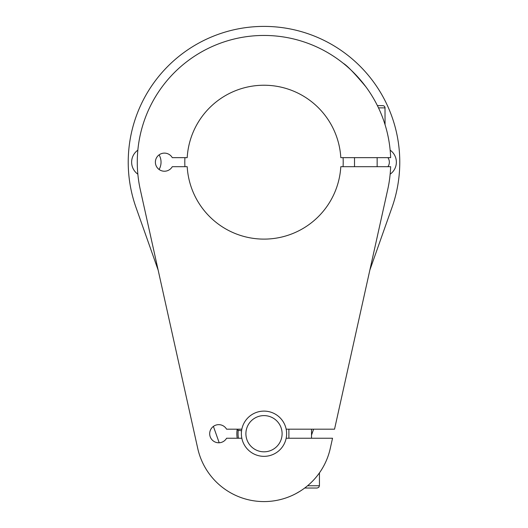 <?xml version="1.0" encoding="UTF-8"?>
<svg xmlns="http://www.w3.org/2000/svg" width="528" height="528" viewBox="0 0 528 528"><rect width="100%" height="100%" fill="white"/><g stroke="black" fill="none" stroke-linecap="round" stroke-linejoin="round"><path stroke-width="0.79" d="M304.729 488.024L317.176 488.024L318.78 487.357L319.44 485.76L307.586 485.76M385.064 124.733L384.998 107.336L384.397 106.26L383.328 105.666L377.395 105.6M286.631 433.712A22.631 22.631 0 0 0 286.169 429.191A22.631 22.631 0 0 1 264 456.344A22.631 22.631 0 0 1 241.831 438.24L226.585 438.24A9.049 9.049 0 0 1 209.689 433.712A9.049 9.049 0 0 1 226.585 429.191L241.831 429.191A22.631 22.631 0 0 0 241.831 438.24A22.631 22.631 0 0 1 241.369 433.712M237.224 438.24A27.152 27.152 0 0 1 237.224 429.191M241.56 430.782L238.293 430.221A25.945 25.945 0 0 0 238.458 438.24M241.831 429.191A22.631 22.631 0 0 1 286.169 429.191L334.541 429.191L387.71 189.625A126.72 126.72 0 0 0 390.641 166.696L340.804 166.696A76.936 76.936 0 0 1 264 239.111A76.936 76.936 0 0 1 187.196 166.696L172.273 166.696A9.049 9.049 0 0 1 155.384 162.169A9.049 9.049 0 0 1 172.273 157.648L187.196 157.648A76.936 76.936 0 0 1 264 85.232A76.936 76.936 0 0 1 340.804 157.648L390.641 157.648A126.72 126.72 0 0 0 247.942 36.472A126.72 126.72 0 0 0 140.29 189.625L197.729 448.424A67.888 67.888 0 0 0 330.271 448.424L332.534 438.24L286.169 438.24M365.831 86.744C354.552 73.28 347.008 65.446 343.2 63.248L343.372 63.386M377.144 166.696L377.144 157.648M354.512 166.696L354.512 157.648M184.932 166.696A79.2 79.2 0 0 1 184.932 157.648M137.854 174.187A14.711 14.711 0 0 1 137.854 150.157M245.896 433.712A18.104 18.104 0 0 1 264 415.609A18.104 18.104 0 0 1 282.104 433.712A18.104 18.104 0 0 1 264 451.816A18.104 18.104 0 0 1 245.896 433.712M387.889 157.648A7.696 7.696 0 0 1 387.889 166.696M390.146 150.157A14.711 14.711 0 0 1 390.146 174.187M159.093 154.862A14.711 14.711 0 0 1 159.093 169.481M343.068 157.648A79.2 79.2 0 0 1 343.068 166.696M311.52 435.079L313.606 429.191M334.541 429.191L369.851 270.092L392.007 207.431A135.769 135.769 0 0 0 264 26.4A135.769 135.769 0 0 0 135.993 207.431L158.149 270.092L197.729 448.424M213.411 426.4L219.193 442.754M300.208 491.139L295.627 493.779L300.208 491.139M294.703 494.261L292.083 495.521M238.293 430.221L237.098 430.016M385.064 107.864L378.49 107.864M311.52 429.191L311.52 438.24M319.44 472.89L319.44 485.76M288.889 429.191L288.889 438.24"/></g></svg>
